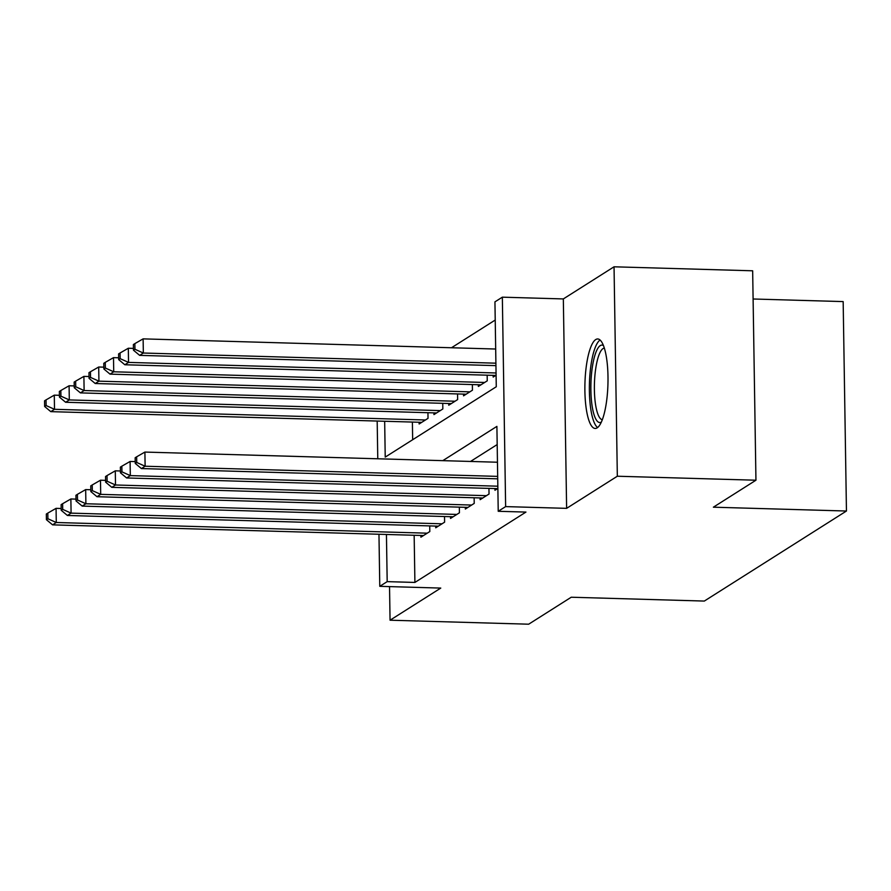 <?xml version="1.0" encoding="UTF-8"?>
<svg xmlns="http://www.w3.org/2000/svg" width="891" height="891" viewBox="0 0 891 891"><rect width="100%" height="100%" fill="white"/><g stroke="black" fill="none" stroke-linecap="round" stroke-linejoin="round"><path stroke-width="1.34" d="M595.745 339.56A44.773 11.505 -88.4 0 0 584.875 387.217A44.773 11.505 -88.4 0 0 595.155 428.46A44.773 11.505 -88.4 0 0 597.137 427.858A44.773 11.505 -88.4 0 0 608.007 380.201A44.773 11.505 -88.4 0 0 597.727 338.959A44.773 11.505 -88.4 0 0 595.745 339.56M384.667 421.265L385.224 457.105L496.276 386.761L494.939 301.86L502.346 297.171L505.631 506.6L498.225 511.289L496.9 426.388L442.794 460.658M563.335 298.93L566.62 508.349L617.329 476.228L755.947 480.216L752.661 270.797L614.044 266.799L563.335 298.93L502.346 297.171M753.107 298.997L843.164 301.592L846.45 511.022L704.313 601.069L571.242 597.226L528.675 624.201L390.058 620.203L440.767 588.082L379.778 586.323L378.965 534.255M495.229 320.036L451.481 347.757M617.329 476.228L614.044 266.799M389.534 586.601L390.058 620.203M494.928 488.558L494.95 490.273L497.869 488.435M480.115 497.935L480.149 499.662L489.036 494.026L488.947 488.391M465.314 507.324L465.336 509.039L474.224 503.404L474.135 497.768M450.512 516.702L450.534 518.417L459.422 512.793L459.333 507.146M435.699 526.08L435.732 527.795L444.609 522.171L444.52 516.524M412.388 422.067L412.667 439.731M419.115 422.256L419.149 423.971L428.025 418.347L427.936 412.7M433.928 412.878L433.95 414.593L442.838 408.969L442.749 403.322M448.73 403.5L448.752 405.216L457.64 399.58L457.551 393.945M463.532 394.112L463.565 395.838L472.442 390.202L472.364 384.567M478.344 384.734L478.367 386.449L487.254 380.825L487.165 375.189M493.146 375.356L493.18 377.071L496.087 375.222M414.159 535.268L414.905 582.436L525.946 512.08L498.225 511.289M497.178 444.564L470.515 461.46M420.897 535.458L420.92 537.173L429.807 531.548L429.718 525.902M566.62 508.349L505.631 506.6M414.905 582.436L387.184 581.634L379.778 586.323M755.947 480.216L713.379 507.191L846.45 511.022M377.773 458.787L377.183 421.042M386.438 534.466L387.184 581.634M61.201 508.505L56.066 508.349L56.278 522.505L427.212 533.186M47.902 518.751L47.813 513.093L46.332 514.029L46.421 519.698L47.902 518.751L56.278 522.505L52.58 524.855L423.515 535.536M56.066 508.349L47.813 513.093M46.421 519.698L52.58 524.855M59.419 395.303L54.284 395.147L54.507 409.303L50.798 411.642L421.733 422.334M425.441 419.984L54.507 409.303L46.12 405.55L46.031 399.892L44.55 400.827L44.639 406.485L46.12 405.55M50.798 411.642L44.639 406.485M46.031 399.892L54.284 395.147M601.302 422.145A38.747 9.957 91.6 0 1 592.526 408.423A38.747 9.957 91.6 0 1 592.76 364.519A38.747 9.957 91.6 0 1 603.508 345.608M604.354 348.069A35.874 9.222 -88.4 0 0 595.656 369.041A35.874 9.222 -88.4 0 0 595.912 406.686A35.874 9.222 -88.4 0 0 602.294 419.739M600.111 340.017A44.483 11.427 -88.4 0 0 591.279 412.065A44.483 11.427 -88.4 0 0 597.594 427.535M76.002 499.127L70.868 498.971L71.091 513.127L442.025 523.808M62.704 509.374L62.615 503.716L61.134 504.651L61.223 510.309L62.704 509.374L71.091 513.127L67.393 515.466L438.316 526.158M70.868 498.971L62.615 503.716M61.223 510.309L67.393 515.466M90.804 489.738L85.67 489.593L85.892 503.749L456.827 514.43M77.506 499.996L77.417 494.338L75.935 495.273L76.025 500.931L77.506 499.996L85.892 503.749L82.195 506.088L453.129 516.769M85.67 489.593L77.417 494.338M76.025 500.931L82.195 506.088M105.617 480.36L100.483 480.216L100.705 494.36L471.629 505.052M92.319 490.618L92.23 484.96L90.748 485.896L90.837 491.554L92.319 490.618L100.705 494.36L96.996 496.71L467.931 507.391M100.483 480.216L92.23 484.96M90.837 491.554L96.996 496.71M120.419 470.983L115.284 470.838L115.507 484.982L486.441 495.674M107.12 481.24L107.031 475.571L105.55 476.518L105.639 482.176L107.12 481.24L115.507 484.982L111.809 487.332L482.744 498.013M115.284 470.838L107.031 475.571M105.639 482.176L111.809 487.332M74.22 385.914L69.086 385.77L69.309 399.925L65.611 402.264L436.545 412.956M440.243 410.606L69.309 399.925L60.922 396.172L60.833 390.514L59.352 391.45L59.441 397.108L60.922 396.172M65.611 402.264L59.441 397.108M60.833 390.514L69.086 385.77M89.033 376.537L83.899 376.392L84.122 390.548L80.413 392.886L451.347 403.567M455.045 401.228L84.122 390.548L75.735 386.794L75.646 381.136L74.165 382.072L74.254 387.73L75.735 386.794M80.413 392.886L74.254 387.73M75.646 381.136L83.899 376.392M103.835 367.159L98.701 367.014L98.923 381.159L95.226 383.509L466.149 394.19M469.858 391.851L98.923 381.159L90.537 377.416L90.448 371.759L88.966 372.694L89.055 378.352L90.537 377.416M95.226 383.509L89.055 378.352M90.448 371.759L98.701 367.014M118.637 357.781L113.502 357.636L113.725 371.781L110.027 374.131L480.962 384.812M484.659 382.462L113.725 371.781L105.35 368.039L105.261 362.37L103.779 363.316L103.868 368.974L105.35 368.039M110.027 374.131L103.868 368.974M105.261 362.37L113.502 357.636M135.232 461.605L130.097 461.46L130.32 475.605L497.835 486.196M121.933 471.851L121.844 466.193L120.363 467.14L120.452 472.798L121.933 471.851L130.32 475.605L126.611 477.955L497.546 488.636M130.097 461.46L121.844 466.193M120.452 472.798L126.611 477.955M133.45 348.403L128.315 348.247L128.538 362.403L124.829 364.753L495.764 375.434M496.053 372.984L128.538 362.403L120.151 358.65L120.062 352.992L118.581 353.927L118.67 359.596L120.151 358.65M124.829 364.753L118.67 359.596M120.062 352.992L128.315 348.247M497.456 462.229L144.899 452.071L145.122 466.227L497.679 476.384M136.735 462.474L136.646 456.816L135.165 457.751L135.254 463.42L136.735 462.474L145.122 466.227L141.424 468.566L497.724 478.835M144.899 452.071L136.646 456.816M135.254 463.42L141.424 468.566M495.674 349.027L143.117 338.87L143.34 353.025L139.642 355.364L495.942 365.633M495.897 363.183L143.34 353.025L134.953 349.272L134.864 343.614L133.383 344.55L133.472 350.208L134.953 349.272M139.642 355.364L133.472 350.208M134.864 343.614L143.117 338.87"/></g></svg>
